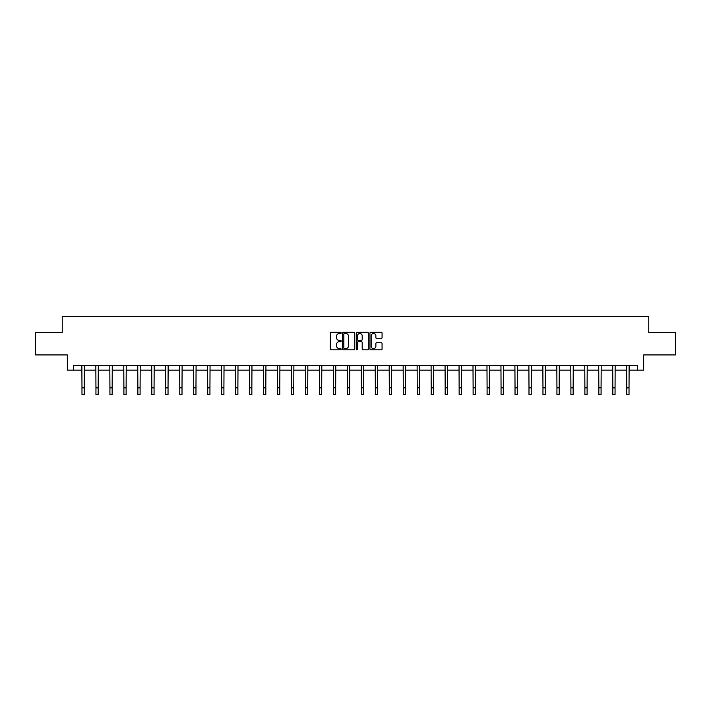 <?xml version="1.0" encoding="UTF-8"?>
<svg xmlns="http://www.w3.org/2000/svg" width="711" height="711" viewBox="0 0 711 711"><rect width="100%" height="100%" fill="white"/><g stroke="black" fill="none" stroke-linecap="round" stroke-linejoin="round"><path stroke-width="1.07" d="M341.173 332.881A0.613 0.613 0 0 0 340.56 332.259L331.219 332.259A0.88 0.88 0 0 0 330.339 333.139L330.339 348.959A0.88 0.88 0 0 0 331.219 349.839L340.56 349.839A0.613 0.613 0 0 0 341.173 349.225A0.613 0.613 0 0 0 340.56 348.612L339.351 348.612A2.808 2.808 0 0 1 336.534 345.795L336.534 344.48A2.808 2.808 0 0 1 339.351 341.671L340.56 341.671A0.613 0.613 0 0 0 341.173 341.049A0.613 0.613 0 0 0 340.56 340.436L339.351 340.436A2.808 2.808 0 0 1 336.534 337.627L336.534 336.303A2.808 2.808 0 0 1 339.351 333.495L340.56 333.495A0.613 0.613 0 0 0 341.173 332.881M381.185 338.463A0.88 0.88 0 0 0 382.065 337.583L382.065 333.139A0.88 0.88 0 0 0 381.185 332.259L370.813 332.259A0.88 0.88 0 0 0 369.933 333.139L369.933 348.959A0.88 0.88 0 0 0 370.813 349.839L381.185 349.839A0.88 0.88 0 0 0 382.065 348.959L382.065 343.6A0.88 0.88 0 0 0 381.185 342.72L376.75 342.72A0.88 0.88 0 0 0 375.87 343.6L375.87 346.257A2.355 2.355 0 0 1 373.515 348.612A2.355 2.355 0 0 1 371.169 346.257L371.169 335.841A2.355 2.355 0 0 1 373.515 333.495A2.355 2.355 0 0 1 375.87 335.841L375.87 337.583A0.88 0.88 0 0 0 376.75 338.463L381.185 338.463M73.606 370.155L73.606 365.676L637.394 365.676L637.394 370.155L643.659 370.155L643.659 354.931L675.45 354.931L675.45 332.544L648.761 332.544L648.761 316.431L62.239 316.431L62.239 332.544L35.55 332.544L35.55 354.931L67.341 354.931L67.341 370.155L81.978 370.155M354.727 333.139A0.88 0.88 0 0 0 353.856 332.259L343.484 332.259A0.88 0.88 0 0 0 342.604 333.139L342.604 348.959A0.88 0.88 0 0 0 343.484 349.839L353.856 349.839A0.88 0.88 0 0 0 354.727 348.959L354.727 333.139M357.144 332.259L367.516 332.259A0.88 0.88 0 0 1 368.396 333.139L368.396 348.959A0.88 0.88 0 0 1 367.516 349.839L363.081 349.839A0.88 0.88 0 0 1 362.201 348.959L362.201 342.542A0.88 0.88 0 0 0 361.321 341.671L358.38 341.671A0.88 0.88 0 0 0 357.5 342.542L357.5 349.225A0.613 0.613 0 0 1 356.886 349.839A0.613 0.613 0 0 1 356.273 349.225L356.273 333.139A0.88 0.88 0 0 1 357.144 332.259M84.218 370.155L95.949 370.155M98.189 370.155L109.921 370.155M112.16 370.155L123.892 370.155M126.123 370.155L137.854 370.155M140.094 370.155L151.825 370.155M154.065 370.155L165.796 370.155M168.036 370.155L179.767 370.155M182.007 370.155L193.73 370.155M195.969 370.155L207.701 370.155M209.941 370.155L221.672 370.155M223.912 370.155L235.643 370.155M237.883 370.155L249.614 370.155M251.854 370.155L263.577 370.155M265.816 370.155L277.548 370.155M279.787 370.155L291.519 370.155M293.759 370.155L305.49 370.155M307.73 370.155L319.461 370.155M321.692 370.155L333.423 370.155M335.663 370.155L347.395 370.155M349.634 370.155L361.366 370.155M363.605 370.155L375.337 370.155M377.577 370.155L389.308 370.155M391.539 370.155L403.27 370.155M405.51 370.155L417.241 370.155M419.481 370.155L431.213 370.155M433.452 370.155L445.184 370.155M447.423 370.155L459.146 370.155M461.386 370.155L473.117 370.155M475.357 370.155L487.088 370.155M489.328 370.155L501.059 370.155M503.299 370.155L515.031 370.155M517.27 370.155L528.993 370.155M531.233 370.155L542.964 370.155M545.204 370.155L556.935 370.155M559.175 370.155L570.906 370.155M573.146 370.155L584.877 370.155M587.108 370.155L598.84 370.155M601.079 370.155L612.811 370.155M615.051 370.155L626.782 370.155M629.022 370.155L637.394 370.155M344.444 333.495A0.613 0.613 0 0 0 343.831 334.108L343.831 347.999A0.613 0.613 0 0 0 344.444 348.612L345.724 348.612A2.808 2.808 0 0 0 348.532 345.795L348.532 336.303A2.808 2.808 0 0 0 345.724 333.495L344.444 333.495M362.201 335.885A2.355 2.355 0 0 0 359.855 333.539A2.355 2.355 0 0 0 357.5 335.885L357.5 339.556A0.88 0.88 0 0 0 358.38 340.436L361.321 340.436A0.88 0.88 0 0 0 362.201 339.556L362.201 335.885M81.863 365.676L81.978 387.859L84.218 387.859L84.333 365.676M81.978 387.859L81.978 394.569L84.218 394.569L84.218 387.859M95.834 365.676L95.949 387.859L98.189 387.859L98.305 365.676M95.949 387.859L95.949 394.569L98.189 394.569L98.189 387.859M109.805 365.676L109.921 387.859L112.16 387.859L112.267 365.676M109.921 387.859L109.921 394.569L112.16 394.569L112.16 387.859M123.776 365.676L123.892 387.859L126.123 387.859L126.238 365.676M123.892 387.859L123.892 394.569L126.123 394.569L126.123 387.859M137.747 365.676L137.854 387.859L140.094 387.859L140.209 365.676M137.854 387.859L137.854 394.569L140.094 394.569L140.094 387.859M151.71 365.676L151.825 387.859L154.065 387.859L154.18 365.676M151.825 387.859L151.825 394.569L154.065 394.569L154.065 387.859M165.681 365.676L165.796 387.859L168.036 387.859L168.151 365.676M165.796 387.859L165.796 394.569L168.036 394.569L168.036 387.859M179.652 365.676L179.767 387.859L182.007 387.859L182.114 365.676M179.767 387.859L179.767 394.569L182.007 394.569L182.007 387.859M193.623 365.676L193.73 387.859L195.969 387.859L196.085 365.676M193.73 387.859L193.73 394.569L195.969 394.569L195.969 387.859M207.594 365.676L207.701 387.859L209.941 387.859L210.056 365.676M207.701 387.859L207.701 394.569L209.941 394.569L209.941 387.859M221.556 365.676L221.672 387.859L223.912 387.859L224.027 365.676M221.672 387.859L221.672 394.569L223.912 394.569L223.912 387.859M235.528 365.676L235.643 387.859L237.883 387.859L237.998 365.676M235.643 387.859L235.643 394.569L237.883 394.569L237.883 387.859M249.499 365.676L249.614 387.859L251.854 387.859L251.961 365.676M249.614 387.859L249.614 394.569L251.854 394.569L251.854 387.859M263.47 365.676L263.577 387.859L265.816 387.859L265.932 365.676M263.577 387.859L263.577 394.569L265.816 394.569L265.816 387.859M277.432 365.676L277.548 387.859L279.787 387.859L279.903 365.676M277.548 387.859L277.548 394.569L279.787 394.569L279.787 387.859M291.403 365.676L291.519 387.859L293.759 387.859L293.874 365.676M291.519 387.859L291.519 394.569L293.759 394.569L293.759 387.859M305.375 365.676L305.49 387.859L307.73 387.859L307.836 365.676M305.49 387.859L305.49 394.569L307.73 394.569L307.73 387.859M319.346 365.676L319.461 387.859L321.692 387.859L321.807 365.676M319.461 387.859L319.461 394.569L321.692 394.569L321.692 387.859M333.317 365.676L333.423 387.859L335.663 387.859L335.779 365.676M333.423 387.859L333.423 394.569L335.663 394.569L335.663 387.859M347.279 365.676L347.395 387.859L349.634 387.859L349.75 365.676M347.395 387.859L347.395 394.569L349.634 394.569L349.634 387.859M361.25 365.676L361.366 387.859L363.605 387.859L363.721 365.676M361.366 387.859L361.366 394.569L363.605 394.569L363.605 387.859M375.221 365.676L375.337 387.859L377.577 387.859L377.683 365.676M375.337 387.859L375.337 394.569L377.577 394.569L377.577 387.859M389.193 365.676L389.308 387.859L391.539 387.859L391.654 365.676M389.308 387.859L389.308 394.569L391.539 394.569L391.539 387.859M403.164 365.676L403.27 387.859L405.51 387.859L405.625 365.676M403.27 387.859L403.27 394.569L405.51 394.569L405.51 387.859M417.126 365.676L417.241 387.859L419.481 387.859L419.597 365.676M417.241 387.859L417.241 394.569L419.481 394.569L419.481 387.859M431.097 365.676L431.213 387.859L433.452 387.859L433.568 365.676M431.213 387.859L431.213 394.569L433.452 394.569L433.452 387.859M445.068 365.676L445.184 387.859L447.423 387.859L447.53 365.676M445.184 387.859L445.184 394.569L447.423 394.569L447.423 387.859M459.039 365.676L459.146 387.859L461.386 387.859L461.501 365.676M459.146 387.859L459.146 394.569L461.386 394.569L461.386 387.859M473.002 365.676L473.117 387.859L475.357 387.859L475.472 365.676M473.117 387.859L473.117 394.569L475.357 394.569L475.357 387.859M486.973 365.676L487.088 387.859L489.328 387.859L489.444 365.676M487.088 387.859L487.088 394.569L489.328 394.569L489.328 387.859M500.944 365.676L501.059 387.859L503.299 387.859L503.406 365.676M501.059 387.859L501.059 394.569L503.299 394.569L503.299 387.859M514.915 365.676L515.031 387.859L517.27 387.859L517.377 365.676M515.031 387.859L515.031 394.569L517.27 394.569L517.27 387.859M528.886 365.676L528.993 387.859L531.233 387.859L531.348 365.676M528.993 387.859L528.993 394.569L531.233 394.569L531.233 387.859M542.848 365.676L542.964 387.859L545.204 387.859L545.319 365.676M542.964 387.859L542.964 394.569L545.204 394.569L545.204 387.859M556.82 365.676L556.935 387.859L559.175 387.859L559.29 365.676M556.935 387.859L556.935 394.569L559.175 394.569L559.175 387.859M570.791 365.676L570.906 387.859L573.146 387.859L573.253 365.676M570.906 387.859L570.906 394.569L573.146 394.569L573.146 387.859M584.762 365.676L584.877 387.859L587.108 387.859L587.224 365.676M584.877 387.859L584.877 394.569L587.108 394.569L587.108 387.859M598.733 365.676L598.84 387.859L601.079 387.859L601.195 365.676M598.84 387.859L598.84 394.569L601.079 394.569L601.079 387.859M612.695 365.676L612.811 387.859L615.051 387.859L615.166 365.676M612.811 387.859L612.811 394.569L615.051 394.569L615.051 387.859M626.667 365.676L626.782 387.859L629.022 387.859L629.137 365.676M626.782 387.859L626.782 394.569L629.022 394.569L629.022 387.859"/></g></svg>
